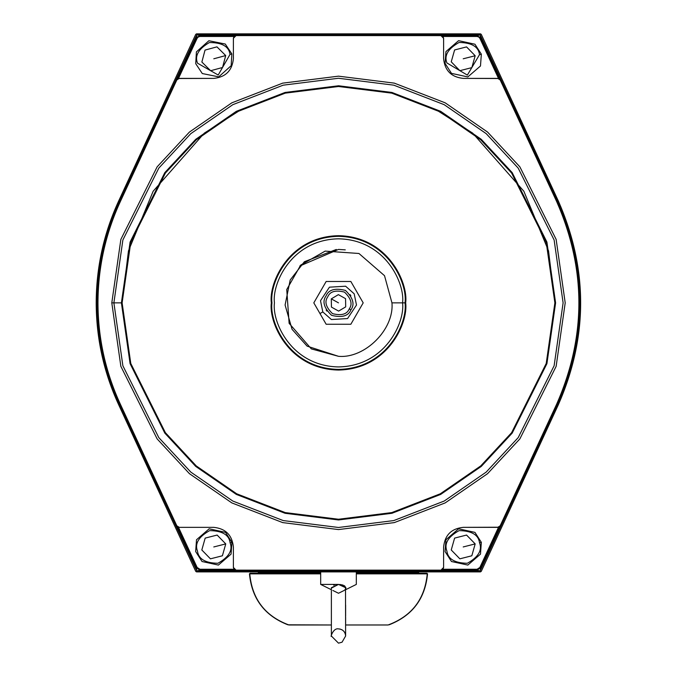 <?xml version="1.0" encoding="UTF-8"?>
<svg xmlns="http://www.w3.org/2000/svg" width="677" height="677" viewBox="0 0 677 677"><rect width="100%" height="100%" fill="white"/><g stroke="black" fill="none" stroke-linecap="round" stroke-linejoin="round"><path stroke-width="1.02" d="M331.408 588.101L338.5 584.42L320.686 584.42L338.5 584.42C345.795 585.842 347.69 587.848 344.178 590.446L338.5 593.264L344.178 590.446M343.197 585.14L339.905 584.471M345.625 587.695L338.5 584.42L331.375 587.695L331.375 636.025L338.492 643.15L342.029 642.211L345.625 636.025C345.202 631.692 342.824 629.314 338.5 628.899L338.517 628.899C332.966 627.613 330.164 638.513 331.375 636.025L338.492 643.15L342.029 642.211L345.625 636.025L345.498 586.984M332.822 590.446L338.5 593.264L332.822 590.446M333.685 585.19L334.624 584.886M335.784 584.632L337.036 584.479M337.104 584.471L338.5 584.42M344.238 585.639L344.771 586.011M336.325 249.466L304.396 261.711L290.205 279.973L285.093 305.005L292.066 329.335L307.113 346.133L338.5 356.314C364.945 358.708 394.336 329.31 391.949 302.864L384.528 275.7L358.954 253.486L325.163 251.108L300.706 265.079L286.743 289.536L289.121 323.318L311.335 348.892L338.5 356.314L311.335 348.892L289.121 323.318L286.743 289.536L300.706 265.079L325.163 251.108L358.954 253.486L384.528 275.7L391.949 302.864C394.336 329.31 364.945 358.708 338.5 356.314L307.113 346.133L292.066 329.335L285.093 305.005L290.205 279.973L304.396 261.711L336.325 249.466M299.801 266.01L338.5 249.424L345.27 249.855L338.5 249.424L299.801 266.01M393.87 93.697L436.284 109.843L472.707 133.141L523.846 191.227L548.531 250.845L554.878 302.864L546.221 363.456L511.6 432.696L480.772 465.894L440.321 493.787L391.763 512.591L338.5 519.242L285.237 512.591L236.679 493.787L196.228 465.894L165.4 432.696L130.779 363.456L122.122 302.864L128.469 250.845L153.154 191.227L204.293 133.141L240.716 109.843L283.13 93.697M274.439 302.864C271.866 321.609 291.085 366.054 338.5 366.926C385.915 366.054 405.134 321.609 402.561 302.864C405.134 284.128 385.915 239.683 338.5 238.812C291.085 239.683 271.866 284.128 274.439 302.864C271.866 321.609 291.085 366.054 338.5 366.926C385.915 366.054 405.134 321.609 402.561 302.864C405.134 284.128 385.915 239.683 338.5 238.812C291.085 239.683 271.866 284.128 274.439 302.864C271.866 284.128 291.085 239.683 338.5 238.812C385.915 239.683 405.134 284.128 402.561 302.864L391.949 302.864L402.561 302.864C405.134 321.609 385.915 366.054 338.5 366.926C291.085 366.054 271.866 321.609 274.439 302.864M480.433 37.447L480.137 34.739L480.678 37.904L477.04 35.585L480.678 37.904L500.201 79.937L480.678 37.904L479.866 38.276L498.56 78.515L500.201 79.937L556.655 201.543C586.299 269.091 586.299 336.647 556.655 404.194L480.678 567.834L480.137 570.999L477.04 570.152L440.939 570.136L199.96 570.152L196.863 570.999L196.322 567.834L120.345 404.194C105.519 372.045 98.063 338.272 97.962 302.864L97.099 302.864C97.2 338.398 104.69 372.291 119.558 404.558L120.345 404.194L176.824 525.801L179.244 527.349L213.788 527.349C225.61 528.593 232.143 535.126 233.387 546.948L233.387 567.461L236.061 570.136L440.939 570.136L443.613 567.461L443.613 546.948C444.857 535.126 451.39 528.593 463.212 527.349L497.756 527.349L500.176 525.801L556.655 404.194C586.299 336.647 586.299 269.091 556.655 201.543L500.176 79.937L497.756 78.388L463.212 78.388C451.39 77.144 444.857 70.611 443.613 58.789L443.613 38.276L440.939 35.602L236.061 35.602L233.387 38.276L233.387 58.789C232.143 70.611 225.61 77.144 213.788 78.388L179.244 78.388L176.824 79.937L120.345 201.543C105.519 233.692 98.063 267.466 97.962 302.864C98.063 338.272 105.519 372.045 120.345 404.194L119.558 404.558L196.863 570.999L199.96 570.152L236.061 570.152L234.081 569.264L199.96 569.264L199.96 570.152L196.322 567.834L197.134 567.461L178.44 527.222L176.799 525.801L196.322 567.834L196.863 570.999L480.137 570.999L480.678 567.834L500.201 525.801L498.56 527.222L479.866 567.461L480.678 567.834L477.04 570.152L477.04 569.264L442.919 569.264L440.939 570.152L477.04 570.152L480.137 570.999L557.442 404.558C587.187 336.765 587.187 268.972 557.442 201.179L480.137 34.739L477.04 35.585L440.939 35.585L442.919 36.473L477.04 36.473L477.04 35.585L477.04 36.473L478.715 36.973L479.866 38.276L480.678 37.904L480.442 37.463M111.798 302.864L120.861 239.387L157.132 166.847L189.433 132.066L231.813 102.836L282.698 83.136L338.5 76.162L394.302 83.136L445.187 102.836L487.567 132.066L519.868 166.847L556.139 239.387L565.202 302.864L556.139 366.35L519.868 438.891L487.567 473.672L445.187 502.901L394.302 522.602L338.5 529.575L282.698 522.602L231.813 502.901L189.433 473.672L157.132 438.891L120.861 366.35L111.798 302.864L120.861 366.35L157.132 438.891L189.433 473.672L231.813 502.901L282.698 522.602L338.5 529.575L394.302 522.602L445.187 502.901L487.567 473.672L519.868 438.891L556.139 366.35L565.202 302.864L556.139 239.387L519.868 166.847L487.567 132.066L445.187 102.836L394.302 83.136L338.5 76.162L282.698 83.136L231.813 102.836L189.433 132.066L157.132 166.847L120.861 239.387L111.798 302.864L113.888 302.864L122.875 239.98L158.816 168.099L190.812 133.64L232.803 104.681L283.214 85.167L338.5 78.261L393.786 85.167L444.197 104.681L486.188 133.64L518.184 168.099L554.124 239.98L563.112 302.864L554.124 365.758L518.184 437.638L486.188 472.097L444.197 501.056L393.786 520.571L338.5 527.476L283.214 520.571L232.803 501.056L190.812 472.097L158.816 437.638L122.875 365.758L113.888 302.864L111.798 302.864M554.878 302.864L546.221 242.281L511.6 173.041L480.772 139.843L440.321 111.95L391.763 93.147L338.5 86.495L285.237 93.147L236.679 111.95L196.228 139.843L165.4 173.041L130.779 242.281L122.122 302.864L130.779 363.456L165.4 432.696L196.228 465.894L236.679 493.787L285.237 512.591L338.5 519.242L391.763 512.591L440.321 493.787L480.772 465.894L511.6 432.696L546.221 363.456L554.878 302.864L546.221 363.456L511.6 432.696L480.772 465.894L440.321 493.787L391.763 512.591L338.5 519.242L285.237 512.591L236.679 493.787L196.228 465.894L165.4 432.696L130.779 363.456L122.122 302.864L130.779 242.281L165.4 173.041L196.228 139.843L236.679 111.95L285.237 93.147L338.5 86.495L391.763 93.147L440.321 111.95L480.772 139.843L511.6 173.041L546.221 242.281L554.878 302.864L555.597 302.864L546.914 242.078L512.176 172.61L481.245 139.301L440.659 111.316L391.941 92.453L338.5 85.776L285.059 92.453L236.341 111.316L195.755 139.301L164.824 172.61L130.086 242.078L121.403 302.864L130.086 363.659L164.824 433.128L195.755 466.436L236.341 494.422L285.059 513.284L338.5 519.961L391.941 513.284L440.659 494.422L481.245 466.436L512.176 433.128L546.914 363.659L555.597 302.864L554.878 302.864M405.675 302.864C408.375 322.523 388.226 369.134 338.5 370.048C288.774 369.134 268.625 322.523 271.325 302.864C268.625 283.214 288.774 236.603 338.5 235.689C388.226 236.603 408.375 283.214 405.675 302.864C408.375 283.214 388.226 236.603 338.5 235.689C288.774 236.603 268.625 283.214 271.325 302.864C268.625 322.523 288.774 369.134 338.5 370.048C388.226 369.134 408.375 322.523 405.675 302.864L405.041 302.864C407.715 322.328 387.752 368.5 338.5 369.405C289.248 368.5 269.285 322.328 271.959 302.864C269.285 283.409 289.248 237.238 338.5 236.332C387.752 237.238 407.715 283.409 405.041 302.864L405.675 302.864M234.081 36.473L236.061 35.585L199.96 35.585L199.96 36.473L234.081 36.473L199.96 36.473L199.96 35.585L196.322 37.904L197.134 38.276L198.285 36.973L199.96 36.473L198.285 36.973L197.134 38.276L196.322 37.904L176.799 79.937L178.44 78.515L197.134 38.276L178.44 78.515L213.788 78.388C225.61 77.144 232.143 70.611 233.387 58.789L233.387 38.267L234.081 36.473M196.558 37.463L199.96 35.585L196.863 34.739L196.322 37.904L196.863 34.739L119.558 201.179L120.345 201.543L196.567 37.447M477.53 35.61L480.137 34.739L196.863 34.739L199.96 35.585L477.556 35.619M443.613 567.47L442.919 569.264L477.04 569.264L479.866 567.461L498.56 527.222L463.212 527.349C451.39 528.593 444.857 535.126 443.613 546.948L443.613 567.47M479.866 38.276L478.715 36.973L477.04 36.473L442.919 36.473L443.613 38.267L443.613 58.789C444.857 70.611 451.39 77.144 463.212 78.388L498.56 78.515L479.866 38.276M179.236 527.349L178.44 527.222L197.134 567.461L199.96 569.264L234.081 569.264L233.387 567.47L233.387 546.948C232.143 535.126 225.61 528.593 213.788 527.349L179.236 527.349M402.561 302.864L405.041 302.864C407.715 283.409 387.752 237.238 338.5 236.332C289.248 237.238 269.285 283.409 271.959 302.864C269.285 322.328 289.248 368.5 338.5 369.405C387.752 368.5 407.715 322.328 405.041 302.864L402.561 302.864M121.403 302.864L130.086 242.078L164.824 172.61L195.755 139.301L236.341 111.316L285.059 92.453L338.5 85.776L391.941 92.453L440.659 111.316L481.245 139.301L512.176 172.61L546.914 242.078L555.597 302.864L546.914 363.659L512.176 433.128L481.245 466.436L440.659 494.422L391.941 513.284L338.5 519.961L285.059 513.284L236.341 494.422L195.755 466.436L164.824 433.128L130.086 363.659L121.403 302.864L113.888 302.864L122.875 365.758L158.816 437.638L190.812 472.097L232.803 501.056L283.214 520.571L338.5 527.476L393.786 520.571L444.197 501.056L486.188 472.097L518.184 437.638L554.124 365.758L563.112 302.864L554.124 239.98L518.184 168.099L486.188 133.64L444.197 104.681L393.786 85.167L338.5 78.261L283.214 85.167L232.803 104.681L190.812 133.64L158.816 168.099L122.875 239.98L113.888 302.864L121.403 302.864M556.655 201.543L557.442 201.179L556.655 201.543M556.655 404.194L557.442 404.558L556.655 404.194M97.099 302.864L97.962 302.864C98.063 267.466 105.519 233.692 120.345 201.543L119.558 201.179C104.69 233.447 97.2 267.339 97.099 302.864M96.202 302.864C96.303 267.339 103.767 233.438 118.593 201.154C103.767 233.438 96.303 267.339 96.202 302.864C96.303 338.39 103.767 372.299 118.593 404.584L195.738 571.371L196.542 571.887L480.458 571.887L481.262 571.371L558.407 404.584C588.051 336.774 588.051 268.964 558.407 201.154L481.262 34.366L480.458 33.85L196.542 33.85L195.738 34.366L118.593 201.154L195.738 34.366L196.542 33.85L480.458 33.85L481.262 34.366L558.407 201.154C588.051 268.964 588.051 336.774 558.407 404.584L481.262 571.371L480.458 571.887L196.542 571.887L195.738 571.371L118.593 404.584C103.767 372.299 96.303 338.39 96.202 302.864M258.326 573.309L258.326 572.42L320.686 572.42L258.326 572.42L259.223 571.532M356.314 572.42L418.674 572.42L356.314 572.42M273.542 573.309L273.542 572.42L273.542 573.309M331.307 298.862L338.5 302.864L331.307 298.862L331.434 307.087L338.627 311.098L345.693 306.876L345.566 298.65L338.373 294.639L331.307 298.862L338.373 294.639L345.566 298.65L345.693 306.876L338.627 311.098L331.434 307.087L331.307 298.862M349.264 308.873C352.717 304.125 351.126 298.532 344.5 292.1C335.547 289.849 329.961 291.44 327.736 296.864C324.283 301.612 325.874 307.206 332.5 313.629C341.453 315.888 347.039 314.297 349.264 308.873C347.039 314.297 341.453 315.888 332.5 313.629C325.874 307.206 324.283 301.612 327.736 296.864C329.961 291.44 335.547 289.849 344.5 292.1C351.126 298.532 352.717 304.125 349.264 308.873L350.948 309.812C348.376 316.091 341.91 317.928 331.561 315.321C323.902 307.883 322.066 301.417 326.052 295.925C328.624 289.646 335.09 287.81 345.439 290.416C353.098 297.855 354.934 304.32 350.948 309.812C354.934 304.32 353.098 297.855 345.439 290.416C335.09 287.81 328.624 289.646 326.052 295.925C322.066 301.417 323.902 307.883 331.561 315.321C341.91 317.928 348.376 316.091 350.948 309.812L349.264 308.873M322.811 311.928L320.509 300.698L329.437 287.175L345.617 286.21L354.189 293.81L356.491 305.039L347.563 318.562L331.383 319.527L322.811 311.928L319.984 313.561L326.153 324.249L350.847 324.249L363.194 302.864L350.847 281.488L326.153 281.488L313.806 302.864L319.984 313.561L322.811 311.928L331.383 319.527L347.563 318.562L356.491 305.039L354.189 293.81L345.617 286.21L329.437 287.175L320.509 300.698L322.811 311.928M313.806 302.864L326.153 281.488L350.847 281.488L363.194 302.864L350.847 324.249L326.153 324.249L313.806 302.864M326.898 311.141L326.153 309.998M350.102 294.597L350.847 295.739M225.703 55.556L213.788 58.789L225.703 55.556L216.945 46.857L205.029 50.09L201.873 62.03L210.64 70.73L222.547 67.488L225.703 55.556L222.547 67.488L210.64 70.73L201.873 62.03L205.029 50.09L216.945 46.857L225.703 55.556M230.036 54.38C228.877 46.442 221.988 42.499 209.371 42.549C198.479 48.888 194.536 55.776 197.54 63.206L218.206 75.037L230.036 54.38L218.206 75.037L197.54 63.206C194.536 55.776 198.479 48.888 209.371 42.549C221.988 42.499 228.877 46.442 230.036 54.38L231.839 53.889L225.289 44.039L208.888 40.738L196.406 51.884L195.738 63.697L202.288 73.548L218.696 76.848L231.17 65.703L231.839 53.889L230.036 54.38M231.839 53.889L231.17 65.703L218.696 76.848L202.288 73.548L195.738 63.697L196.406 51.884L208.888 40.738L225.289 44.039L231.839 53.889M475.178 55.751L463.212 58.789L475.178 55.751L466.555 46.908L454.597 49.954L451.246 61.835L459.861 70.679L471.827 67.632L475.178 55.751L471.827 67.632L459.861 70.679L451.246 61.835L454.597 49.954L466.555 46.908L475.178 55.751M479.528 54.642C478.495 46.696 471.674 42.634 459.065 42.473C448.064 48.642 444.002 55.463 446.896 62.944L467.358 75.105L479.528 54.642L467.358 75.105L446.896 62.944C444.002 55.463 448.064 48.642 459.065 42.473C471.674 42.634 478.495 46.696 479.528 54.642L481.339 54.185L474.949 44.225L458.6 40.662L445.94 51.604L445.077 63.401L451.474 73.361L467.824 76.924L480.484 65.982L481.339 54.185L479.528 54.642M481.339 54.185L474.949 44.225L458.6 40.662L445.94 51.604L445.077 63.401L445.94 51.604L458.6 40.662L474.949 44.225L481.339 54.185L480.484 65.982L467.824 76.924L451.474 73.361L445.077 63.401M225.754 543.902L213.788 546.948L225.754 543.902L217.139 535.058L205.173 538.105L201.822 549.986L210.445 558.83L222.403 555.783L225.754 543.902L222.403 555.783L210.445 558.83L201.822 549.986L205.173 538.105L217.139 535.058L225.754 543.902M230.104 542.793C229.071 534.847 222.251 530.793 209.642 530.624C198.64 536.793 194.587 543.614 197.472 551.095C198.505 559.041 205.326 563.103 217.935 563.264C228.936 557.095 232.998 550.274 230.104 542.793C232.998 550.274 228.936 557.095 217.935 563.264C205.326 563.103 198.505 559.041 197.472 551.095C194.587 543.614 198.64 536.793 209.642 530.624C222.251 530.793 229.071 534.847 230.104 542.793L231.923 542.336L225.526 532.376L209.176 528.813L196.516 539.755L195.661 551.552L202.051 561.512L218.4 565.075L231.06 554.133L231.923 542.336L230.104 542.793M231.923 542.336L231.06 554.133L218.4 565.075L202.051 561.512L195.661 551.552L196.516 539.755L209.176 528.813L225.526 532.376L231.923 542.336M475.178 543.902L463.212 546.948L475.178 543.902L466.555 535.058L454.597 538.105L451.246 549.986L459.861 558.83L471.827 555.783L475.178 543.902L471.827 555.783L459.861 558.83L451.246 549.986L454.597 538.105L466.555 535.058L475.178 543.902M479.528 542.793C478.495 534.847 471.674 530.793 459.065 530.624C448.064 536.793 444.002 543.614 446.896 551.095C447.929 559.041 454.749 563.103 467.358 563.264C478.36 557.095 482.413 550.274 479.528 542.793C482.413 550.274 478.36 557.095 467.358 563.264C454.749 563.103 447.929 559.041 446.896 551.095C444.002 543.614 448.064 536.793 459.065 530.624C471.674 530.793 478.495 534.847 479.528 542.793L481.339 542.336L474.949 532.376L458.6 528.813L445.94 539.755L445.077 551.552L451.474 561.512L467.824 565.075L480.484 554.133L481.339 542.336L479.528 542.793M481.339 542.336L474.949 532.376L458.6 528.813L445.94 539.755L445.077 551.552L445.94 539.755L458.6 528.813L474.949 532.376L481.339 542.336L480.484 554.133L467.824 565.075L451.474 561.512L445.077 551.552M320.686 573.309L250.295 573.309L249.754 573.868L320.686 573.868L249.754 573.868C252.106 599.111 265.164 616.146 288.935 624.981L331.375 624.981L287.886 624.803C264.631 615.698 251.827 598.722 249.466 573.868C251.827 598.722 264.631 615.698 287.886 624.803L288.394 624.803L287.886 624.803M388.065 624.981L345.625 624.981L388.065 624.981C411.836 616.146 424.894 599.111 427.246 573.868L426.705 573.309L356.314 573.309M331.375 624.981L331.375 617.179M331.375 616.07L331.375 605.001M356.314 573.868L427.246 573.868L356.314 573.868M345.625 605.001L345.625 616.028M345.625 617.179L345.625 624.981M427.534 573.868C425.173 598.722 412.369 615.698 389.114 624.803L388.615 624.803L389.114 624.803C412.369 615.698 425.173 598.722 427.534 573.868L426.992 573.309L427.534 573.868M250.008 573.309L249.466 573.868M339.549 628.975L340.328 629.136M341.513 629.568L342.384 630.05M343.654 631.099L344.483 632.149M356.314 571.887L356.314 584.42L345.625 589.726M320.686 571.887L320.686 584.42L331.375 589.726M417.777 571.532L418.674 573.309"/></g></svg>
